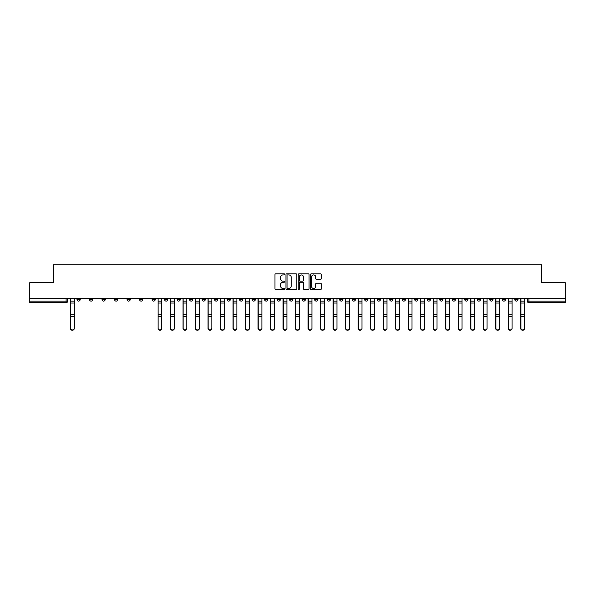 <?xml version="1.0" encoding="UTF-8"?>
<svg xmlns="http://www.w3.org/2000/svg" width="595" height="595" viewBox="0 0 595 595"><rect width="100%" height="100%" fill="white"/><g stroke="black" fill="none" stroke-linecap="round" stroke-linejoin="round"><path stroke-width="0.89" d="M284.67 274.384A0.55 0.55 0 0 0 284.12 273.834L275.753 273.834A0.788 0.788 0 0 0 274.972 274.622L274.972 288.791A0.788 0.788 0 0 0 275.753 289.572L284.12 289.572A0.55 0.55 0 0 0 284.67 289.021A0.55 0.55 0 0 0 284.12 288.471L283.034 288.471A2.521 2.521 0 0 1 280.52 285.957L280.52 284.774A2.521 2.521 0 0 1 283.034 282.253L284.12 282.253A0.55 0.55 0 0 0 284.67 281.703A0.55 0.55 0 0 0 284.12 281.152L283.034 281.152A2.521 2.521 0 0 1 280.52 278.631L280.52 277.456A2.521 2.521 0 0 1 283.034 274.935L284.12 274.935A0.55 0.55 0 0 0 284.67 274.384M414.737 299.508L414.737 298.623L414.737 299.508A1.607 1.607 0 0 0 416.336 301.107A1.607 1.607 0 0 1 414.737 299.508L417.943 299.508A1.607 1.607 0 0 1 416.336 301.107M389.718 298.623L389.718 299.508L392.923 299.508A1.607 1.607 0 0 1 391.324 301.107A1.607 1.607 0 0 1 389.718 299.508L389.718 298.623M377.208 299.508L377.208 298.623L377.208 299.508A1.607 1.607 0 0 0 378.814 301.107A1.607 1.607 0 0 1 377.208 299.508L380.413 299.508A1.607 1.607 0 0 1 378.814 301.107A1.607 1.607 0 0 0 380.413 299.508A1.607 1.607 0 0 1 378.814 301.107M364.698 299.508L364.698 298.623L364.698 299.508A1.607 1.607 0 0 0 366.304 301.107A1.607 1.607 0 0 1 364.698 299.508L367.903 299.508A1.607 1.607 0 0 1 366.304 301.107A1.607 1.607 0 0 0 367.903 299.508A1.607 1.607 0 0 1 366.304 301.107M327.168 299.508L327.168 298.623L327.168 299.508A1.607 1.607 0 0 0 328.775 301.107A1.607 1.607 0 0 1 327.168 299.508L330.374 299.508A1.607 1.607 0 0 1 328.775 301.107M314.658 298.623L314.658 299.508L317.871 299.508A1.607 1.607 0 0 1 316.265 301.107A1.607 1.607 0 0 1 314.658 299.508L314.658 298.623M302.148 298.623L302.148 299.508L305.361 299.508A1.607 1.607 0 0 1 303.755 301.107A1.607 1.607 0 0 1 302.148 299.508L302.148 298.623M289.639 298.623L289.639 299.508L292.852 299.508A1.607 1.607 0 0 1 291.245 301.107A1.607 1.607 0 0 1 289.639 299.508L289.639 298.623M277.129 299.508L277.129 298.623L277.129 299.508A1.607 1.607 0 0 0 278.735 301.107A1.607 1.607 0 0 1 277.129 299.508L280.342 299.508A1.607 1.607 0 0 1 278.735 301.107M252.116 298.623L252.116 299.508L255.322 299.508A1.607 1.607 0 0 1 253.715 301.107A1.607 1.607 0 0 1 252.116 299.508L252.116 298.623M239.607 299.508L239.607 298.623L239.607 299.508A1.607 1.607 0 0 0 241.206 301.107A1.607 1.607 0 0 1 239.607 299.508L242.812 299.508A1.607 1.607 0 0 1 241.206 301.107M101.998 298.623L101.998 299.508L105.211 299.508A1.607 1.607 0 0 1 103.604 301.107A1.607 1.607 0 0 1 101.998 299.508L101.998 298.623M320.504 279.382A0.788 0.788 0 0 0 321.293 278.594L321.293 274.622A0.788 0.788 0 0 0 320.504 273.834L311.215 273.834A0.788 0.788 0 0 0 310.426 274.622L310.426 288.791A0.788 0.788 0 0 0 311.215 289.572L320.504 289.572A0.788 0.788 0 0 0 321.293 288.791L321.293 283.986A0.788 0.788 0 0 0 320.504 283.198L316.525 283.198A0.788 0.788 0 0 0 315.744 283.986L315.744 286.366A2.105 2.105 0 0 1 313.639 288.471A2.105 2.105 0 0 1 311.527 286.366L311.527 277.039A2.105 2.105 0 0 1 313.639 274.935A2.105 2.105 0 0 1 315.744 277.039L315.744 278.594A0.788 0.788 0 0 0 316.525 279.382L320.504 279.382M29.75 298.623L29.75 282.67L53.647 282.67L53.647 264.782L541.353 264.782L541.353 282.67L565.25 282.67L565.25 298.623L29.75 298.623L29.75 301.107L67.681 301.107L67.681 298.623L67.681 301.107A1.607 1.607 0 0 1 66.075 302.714L29.75 302.714L29.75 301.107M296.808 274.622A0.788 0.788 0 0 0 296.027 273.834L286.738 273.834A0.788 0.788 0 0 0 285.95 274.622L285.95 288.791A0.788 0.788 0 0 0 286.738 289.572L296.027 289.572A0.788 0.788 0 0 0 296.808 288.791L296.808 274.622M298.973 273.834L308.262 273.834A0.788 0.788 0 0 1 309.05 274.622L309.05 288.791A0.788 0.788 0 0 1 308.262 289.572L304.29 289.572A0.788 0.788 0 0 1 303.502 288.791L303.502 283.041A0.788 0.788 0 0 0 302.714 282.253L300.081 282.253A0.788 0.788 0 0 0 299.292 283.041L299.292 289.021A0.55 0.55 0 0 1 298.742 289.572A0.55 0.55 0 0 1 298.192 289.021L298.192 274.622A0.788 0.788 0 0 1 298.973 273.834M527.319 298.623L527.319 301.107L565.25 301.107L565.25 302.714L528.925 302.714A1.607 1.607 0 0 1 527.319 301.107A1.607 1.607 0 0 0 528.925 302.714L528.925 298.623M565.25 298.623L565.25 301.107M518.022 298.623L518.022 299.508A1.607 1.607 0 0 1 516.415 301.107A1.607 1.607 0 0 1 514.809 299.508A1.607 1.607 0 0 0 516.415 301.107M514.809 298.623L514.809 299.508L518.022 299.508M505.512 298.623L505.512 299.508A1.607 1.607 0 0 1 503.906 301.107A1.607 1.607 0 0 1 502.299 299.508L505.512 299.508M502.299 298.623L502.299 299.508M493.002 298.623L493.002 299.508A1.607 1.607 0 0 1 491.396 301.107A1.607 1.607 0 0 1 489.789 299.508A1.607 1.607 0 0 0 491.396 301.107M489.789 298.623L489.789 299.508L493.002 299.508M480.492 298.623L480.492 299.508A1.607 1.607 0 0 1 478.886 301.107A1.607 1.607 0 0 1 477.287 299.508L480.492 299.508M477.287 298.623L477.287 299.508M467.982 298.623L467.982 299.508A1.607 1.607 0 0 1 466.376 301.107A1.607 1.607 0 0 1 464.777 299.508L467.982 299.508A1.607 1.607 0 0 1 466.376 301.107A1.607 1.607 0 0 0 467.982 299.508M464.777 298.623L464.777 299.508M455.473 298.623L455.473 299.508A1.607 1.607 0 0 1 453.866 301.107A1.607 1.607 0 0 1 452.267 299.508A1.607 1.607 0 0 0 453.866 301.107M452.267 298.623L452.267 299.508L455.473 299.508M442.963 298.623L442.963 299.508A1.607 1.607 0 0 1 441.356 301.107A1.607 1.607 0 0 1 439.757 299.508L442.963 299.508M439.757 298.623L439.757 299.508M430.453 298.623L430.453 299.508A1.607 1.607 0 0 1 428.846 301.107A1.607 1.607 0 0 1 427.247 299.508L430.453 299.508M427.247 298.623L427.247 299.508M417.943 298.623L417.943 299.508M405.433 298.623L405.433 299.508A1.607 1.607 0 0 1 403.827 301.107A1.607 1.607 0 0 1 402.227 299.508L405.433 299.508A1.607 1.607 0 0 1 403.827 301.107A1.607 1.607 0 0 0 405.433 299.508L405.433 298.623M402.227 298.623L402.227 299.508M392.923 298.623L392.923 299.508A1.607 1.607 0 0 1 391.324 301.107A1.607 1.607 0 0 0 392.923 299.508L392.923 298.623M380.413 298.623L380.413 299.508L380.413 298.623M367.903 298.623L367.903 299.508M355.394 298.623L355.394 299.508A1.607 1.607 0 0 1 353.794 301.107A1.607 1.607 0 0 1 352.188 299.508L355.394 299.508A1.607 1.607 0 0 1 353.794 301.107A1.607 1.607 0 0 0 355.394 299.508M352.188 298.623L352.188 299.508M342.884 298.623L342.884 299.508A1.607 1.607 0 0 1 341.285 301.107A1.607 1.607 0 0 1 339.678 299.508A1.607 1.607 0 0 0 341.285 301.107A1.607 1.607 0 0 0 342.884 299.508A1.607 1.607 0 0 1 341.285 301.107M339.678 298.623L339.678 299.508L342.884 299.508M330.374 298.623L330.374 299.508L330.374 298.623M317.871 298.623L317.871 299.508L317.871 298.623M305.361 298.623L305.361 299.508A1.607 1.607 0 0 1 303.755 301.107A1.607 1.607 0 0 0 305.361 299.508L305.361 298.623M292.852 298.623L292.852 299.508L292.852 298.623M280.342 298.623L280.342 299.508L280.342 298.623M267.832 298.623L267.832 299.508A1.607 1.607 0 0 1 266.225 301.107A1.607 1.607 0 0 1 264.626 299.508A1.607 1.607 0 0 0 266.225 301.107A1.607 1.607 0 0 0 267.832 299.508A1.607 1.607 0 0 1 266.225 301.107M264.626 298.623L264.626 299.508L267.832 299.508M255.322 298.623L255.322 299.508A1.607 1.607 0 0 1 253.715 301.107A1.607 1.607 0 0 0 255.322 299.508L255.322 298.623M242.812 298.623L242.812 299.508M230.302 298.623L230.302 299.508A1.607 1.607 0 0 1 228.696 301.107A1.607 1.607 0 0 1 227.097 299.508L230.302 299.508M227.097 298.623L227.097 299.508M217.792 298.623L217.792 299.508A1.607 1.607 0 0 1 216.186 301.107A1.607 1.607 0 0 1 214.587 299.508L217.792 299.508M214.587 298.623L214.587 299.508M205.282 298.623L205.282 299.508A1.607 1.607 0 0 1 203.676 301.107A1.607 1.607 0 0 1 202.077 299.508L205.282 299.508M202.077 298.623L202.077 299.508M192.773 298.623L192.773 299.508A1.607 1.607 0 0 1 191.174 301.107A1.607 1.607 0 0 1 189.567 299.508L192.773 299.508L192.773 298.623M189.567 298.623L189.567 299.508M180.263 298.623L180.263 299.508A1.607 1.607 0 0 1 178.664 301.107A1.607 1.607 0 0 1 177.057 299.508L180.263 299.508M177.057 298.623L177.057 299.508M167.753 298.623L167.753 299.508A1.607 1.607 0 0 1 166.154 301.107A1.607 1.607 0 0 1 164.547 299.508L167.753 299.508M164.547 298.623L164.547 299.508M155.243 298.623L155.243 299.508A1.607 1.607 0 0 1 153.644 301.107A1.607 1.607 0 0 1 152.037 299.508L155.243 299.508M152.037 298.623L152.037 299.508M142.733 298.623L142.733 299.508A1.607 1.607 0 0 1 141.134 301.107A1.607 1.607 0 0 1 139.528 299.508L142.733 299.508M139.528 298.623L139.528 299.508M130.223 298.623L130.223 299.508A1.607 1.607 0 0 1 128.624 301.107A1.607 1.607 0 0 1 127.018 299.508A1.607 1.607 0 0 0 128.624 301.107M127.018 298.623L127.018 299.508L130.223 299.508M117.713 298.623L117.713 299.508A1.607 1.607 0 0 1 116.114 301.107A1.607 1.607 0 0 1 114.508 299.508L117.713 299.508M114.508 298.623L114.508 299.508M105.211 298.623L105.211 299.508A1.607 1.607 0 0 1 103.604 301.107A1.607 1.607 0 0 0 105.211 299.508M92.701 298.623L92.701 299.508A1.607 1.607 0 0 1 91.095 301.107A1.607 1.607 0 0 1 89.488 299.508L92.701 299.508A1.607 1.607 0 0 1 91.095 301.107A1.607 1.607 0 0 0 92.701 299.508M89.488 298.623L89.488 299.508M80.191 298.623L80.191 299.508A1.607 1.607 0 0 1 78.585 301.107A1.607 1.607 0 0 1 76.978 299.508L80.191 299.508L80.191 298.623M76.978 298.623L76.978 299.508M66.075 302.714A1.607 1.607 0 0 0 67.681 301.107A1.607 1.607 0 0 1 66.075 302.714L66.075 298.623M287.601 274.935A0.55 0.55 0 0 0 287.05 275.485L287.05 287.921A0.55 0.55 0 0 0 287.601 288.471L288.746 288.471A2.521 2.521 0 0 0 291.26 285.957L291.26 277.456A2.521 2.521 0 0 0 288.746 274.935L287.601 274.935M303.502 277.077A2.105 2.105 0 0 0 301.397 274.972A2.105 2.105 0 0 0 299.292 277.077L299.292 280.364A0.788 0.788 0 0 0 300.081 281.152L302.714 281.152A0.788 0.788 0 0 0 303.502 280.364L303.502 277.077M70.403 298.623L70.403 328.44A1.845 1.778 180 0 0 72.33 330.218M74.256 328.165L74.256 328.44A1.845 1.778 180 0 1 72.412 330.218A1.845 1.778 180 0 1 70.567 328.44L70.567 328.165A1.845 1.778 0 0 0 72.412 329.942A1.845 1.778 0 0 0 74.256 328.165L74.256 316.733L70.567 316.733L70.567 328.165M70.567 298.623L70.567 316.733M74.256 298.623L74.256 316.733M170.482 298.623L170.482 328.44A1.845 1.778 180 0 0 172.409 330.218M182.992 298.623L182.992 328.44A1.845 1.778 180 0 0 184.919 330.218M195.502 298.623L195.502 328.44A1.845 1.778 180 0 0 197.421 330.218M208.012 298.623L208.012 328.44A1.845 1.778 180 0 0 209.931 330.218M220.522 298.623L220.522 328.44A1.845 1.778 180 0 0 222.441 330.218M233.032 298.623L233.032 328.44A1.845 1.778 180 0 0 234.951 330.218M245.534 298.623L245.534 328.44A1.845 1.778 180 0 0 247.461 330.218M258.044 298.623L258.044 328.44A1.845 1.778 180 0 0 259.97 330.218M270.554 298.623L270.554 328.44A1.845 1.778 180 0 0 272.48 330.218M283.064 298.623L283.064 328.44A1.845 1.778 180 0 0 284.99 330.218M295.574 298.623L295.574 328.44A1.845 1.778 180 0 0 297.5 330.218M308.084 298.623L308.084 328.44A1.845 1.778 180 0 0 310.01 330.218M320.593 298.623L320.593 328.44A1.845 1.778 180 0 0 322.52 330.218M333.103 298.623L333.103 328.44A1.845 1.778 180 0 0 335.03 330.218M345.613 298.623L345.613 328.44A1.845 1.778 180 0 0 347.539 330.218M358.123 298.623L358.123 328.44A1.845 1.778 180 0 0 360.049 330.218M370.633 298.623L370.633 328.44A1.845 1.778 180 0 0 372.559 330.218M383.143 298.623L383.143 328.44A1.845 1.778 180 0 0 385.069 330.218M395.653 298.623L395.653 328.44A1.845 1.778 180 0 0 397.579 330.218M408.163 298.623L408.163 328.44A1.845 1.778 180 0 0 410.081 330.218M420.672 298.623L420.672 328.44A1.845 1.778 180 0 0 422.591 330.218M433.182 298.623L433.182 328.44A1.845 1.778 180 0 0 435.101 330.218M445.692 298.623L445.692 328.44A1.845 1.778 180 0 0 447.611 330.218M458.195 298.623L458.195 328.44A1.845 1.778 180 0 0 460.121 330.218M470.704 298.623L470.704 328.44A1.845 1.778 180 0 0 472.631 330.218M483.214 298.623L483.214 328.44A1.845 1.778 180 0 0 485.141 330.218M495.724 298.623L495.724 328.44A1.845 1.778 180 0 0 497.651 330.218M508.234 298.623L508.234 328.44A1.845 1.778 180 0 0 510.16 330.218M161.818 328.165L161.818 328.44A1.845 1.778 180 0 1 159.973 330.218A1.845 1.778 180 0 1 158.129 328.44L158.129 328.165A1.845 1.778 0 0 0 159.973 329.942A1.845 1.778 0 0 0 161.818 328.165L161.818 316.733L158.129 316.733L158.129 328.165M158.129 298.623L158.129 316.733M161.818 298.623L161.818 316.733M174.328 328.165L174.328 328.44A1.845 1.778 180 0 1 172.483 330.218A1.845 1.778 180 0 1 170.639 328.44L170.639 328.165A1.845 1.778 0 0 0 172.483 329.942A1.845 1.778 0 0 0 174.328 328.165L174.328 316.733L170.639 316.733L170.639 328.165M170.639 298.623L170.639 316.733M174.328 298.623L174.328 316.733M186.837 328.165L186.837 328.44A1.845 1.778 180 0 1 184.993 330.218A1.845 1.778 180 0 1 183.148 328.44L183.148 328.165A1.845 1.778 0 0 0 184.993 329.942A1.845 1.778 0 0 0 186.837 328.165L186.837 316.733L183.148 316.733L183.148 328.165M183.148 298.623L183.148 316.733M186.837 298.623L186.837 316.733M199.347 328.165L199.347 328.44A1.845 1.778 180 0 1 197.503 330.218A1.845 1.778 180 0 1 195.658 328.44L195.658 328.165A1.845 1.778 0 0 0 197.503 329.942A1.845 1.778 0 0 0 199.347 328.165L199.347 316.733L195.658 316.733L195.658 328.165M195.658 298.623L195.658 316.733M199.347 298.623L199.347 316.733M211.857 328.165L211.857 328.44A1.845 1.778 180 0 1 210.013 330.218A1.845 1.778 180 0 1 208.168 328.44L208.168 328.165A1.845 1.778 0 0 0 210.013 329.942A1.845 1.778 0 0 0 211.857 328.165L211.857 316.733L208.168 316.733L208.168 328.165M208.168 298.623L208.168 316.733M211.857 298.623L211.857 316.733M224.367 328.165L224.367 328.44A1.845 1.778 180 0 1 222.523 330.218A1.845 1.778 180 0 1 220.678 328.44L220.678 328.165A1.845 1.778 0 0 0 222.523 329.942A1.845 1.778 0 0 0 224.367 328.165L224.367 316.733L220.678 316.733L220.678 328.165M220.678 298.623L220.678 316.733M224.367 298.623L224.367 316.733M236.877 328.165L236.877 328.44A1.845 1.778 180 0 1 235.032 330.218A1.845 1.778 180 0 1 233.188 328.44L233.188 328.165A1.845 1.778 0 0 0 235.032 329.942A1.845 1.778 0 0 0 236.877 328.165L236.877 316.733L233.188 316.733L233.188 328.165M233.188 298.623L233.188 316.733M236.877 298.623L236.877 316.733M249.387 328.165L249.387 328.44A1.845 1.778 180 0 1 247.542 330.218A1.845 1.778 180 0 1 245.698 328.44L245.698 328.165A1.845 1.778 0 0 0 247.542 329.942A1.845 1.778 0 0 0 249.387 328.165L249.387 316.733L245.698 316.733L245.698 328.165M245.698 298.623L245.698 316.733M249.387 298.623L249.387 316.733M261.897 328.165L261.897 328.44A1.845 1.778 180 0 1 260.052 330.218A1.845 1.778 180 0 1 258.208 328.44L258.208 328.165A1.845 1.778 0 0 0 260.052 329.942A1.845 1.778 0 0 0 261.897 328.165L261.897 316.733L258.208 316.733L258.208 328.165M258.208 298.623L258.208 316.733M261.897 298.623L261.897 316.733M274.407 328.165L274.407 328.44A1.845 1.778 180 0 1 272.562 330.218A1.845 1.778 180 0 1 270.718 328.44L270.718 328.165A1.845 1.778 0 0 0 272.562 329.942A1.845 1.778 0 0 0 274.407 328.165L274.407 316.733L270.718 316.733L270.718 328.165M270.718 298.623L270.718 316.733M274.407 298.623L274.407 316.733M286.916 328.165L286.916 328.44A1.845 1.778 180 0 1 285.072 330.218A1.845 1.778 180 0 1 283.227 328.44L283.227 328.165A1.845 1.778 0 0 0 285.072 329.942A1.845 1.778 0 0 0 286.916 328.165L286.916 316.733L283.227 316.733L283.227 328.165M283.227 298.623L283.227 316.733M286.916 298.623L286.916 316.733M299.426 328.165L299.426 328.44A1.845 1.778 180 0 1 297.582 330.218A1.845 1.778 180 0 1 295.737 328.44L295.737 328.165A1.845 1.778 0 0 0 297.582 329.942A1.845 1.778 0 0 0 299.426 328.165L299.426 316.733L295.737 316.733L295.737 328.165M295.737 298.623L295.737 316.733M299.426 298.623L299.426 316.733M311.936 328.165L311.936 328.44A1.845 1.778 180 0 1 310.092 330.218A1.845 1.778 180 0 1 308.247 328.44L308.247 328.165A1.845 1.778 0 0 0 310.092 329.942A1.845 1.778 0 0 0 311.936 328.165L311.936 316.733L308.247 316.733L308.247 328.165M308.247 298.623L308.247 316.733M311.936 298.623L311.936 316.733M324.446 328.165L324.446 328.44A1.845 1.778 180 0 1 322.602 330.218A1.845 1.778 180 0 1 320.757 328.44L320.757 328.165A1.845 1.778 0 0 0 322.602 329.942A1.845 1.778 0 0 0 324.446 328.165L324.446 316.733L320.757 316.733L320.757 328.165M320.757 298.623L320.757 316.733M324.446 298.623L324.446 316.733M336.956 328.165L336.956 328.44A1.845 1.778 180 0 1 335.111 330.218A1.845 1.778 180 0 1 333.267 328.44L333.267 328.165A1.845 1.778 0 0 0 335.111 329.942A1.845 1.778 0 0 0 336.956 328.165L336.956 316.733L333.267 316.733L333.267 328.165M333.267 298.623L333.267 316.733M336.956 298.623L336.956 316.733M349.466 328.165L349.466 328.44A1.845 1.778 180 0 1 347.621 330.218A1.845 1.778 180 0 1 345.777 328.44L345.777 328.165A1.845 1.778 0 0 0 347.621 329.942A1.845 1.778 0 0 0 349.466 328.165L349.466 316.733L345.777 316.733L345.777 328.165M345.777 298.623L345.777 316.733M349.466 298.623L349.466 316.733M361.968 328.165L361.968 328.44A1.845 1.778 180 0 1 360.124 330.218A1.845 1.778 180 0 1 358.287 328.44L358.287 328.165A1.845 1.778 0 0 0 360.124 329.942A1.845 1.778 0 0 0 361.968 328.165L361.968 316.733L358.287 316.733L358.287 328.165M358.287 298.623L358.287 316.733M361.968 298.623L361.968 316.733M374.478 328.165L374.478 328.44A1.845 1.778 180 0 1 372.634 330.218A1.845 1.778 180 0 1 370.789 328.44L370.789 328.165A1.845 1.778 0 0 0 372.634 329.942A1.845 1.778 0 0 0 374.478 328.165L374.478 316.733L370.789 316.733L370.789 328.165M370.789 298.623L370.789 316.733M374.478 298.623L374.478 316.733M386.988 328.165L386.988 328.44A1.845 1.778 180 0 1 385.144 330.218A1.845 1.778 180 0 1 383.299 328.44L383.299 328.165A1.845 1.778 0 0 0 385.144 329.942A1.845 1.778 0 0 0 386.988 328.165L386.988 316.733L383.299 316.733L383.299 328.165M383.299 298.623L383.299 316.733M386.988 298.623L386.988 316.733M399.498 328.165L399.498 328.44A1.845 1.778 180 0 1 397.653 330.218A1.845 1.778 180 0 1 395.809 328.44L395.809 328.165A1.845 1.778 0 0 0 397.653 329.942A1.845 1.778 0 0 0 399.498 328.165L399.498 316.733L395.809 316.733L395.809 328.165M395.809 298.623L395.809 316.733M399.498 298.623L399.498 316.733M412.008 328.165L412.008 328.44A1.845 1.778 180 0 1 410.163 330.218A1.845 1.778 180 0 1 408.319 328.44L408.319 328.165A1.845 1.778 0 0 0 410.163 329.942A1.845 1.778 0 0 0 412.008 328.165L412.008 316.733L408.319 316.733L408.319 328.165M408.319 298.623L408.319 316.733M412.008 298.623L412.008 316.733M424.518 328.165L424.518 328.44A1.845 1.778 180 0 1 422.673 330.218A1.845 1.778 180 0 1 420.829 328.44L420.829 328.165A1.845 1.778 0 0 0 422.673 329.942A1.845 1.778 0 0 0 424.518 328.165L424.518 316.733L420.829 316.733L420.829 328.165M420.829 298.623L420.829 316.733M424.518 298.623L424.518 316.733M437.028 328.165L437.028 328.44A1.845 1.778 180 0 1 435.183 330.218A1.845 1.778 180 0 1 433.339 328.44L433.339 328.165A1.845 1.778 0 0 0 435.183 329.942A1.845 1.778 0 0 0 437.028 328.165L437.028 316.733L433.339 316.733L433.339 328.165M433.339 298.623L433.339 316.733M437.028 298.623L437.028 316.733M449.537 328.165L449.537 328.44A1.845 1.778 180 0 1 447.693 330.218A1.845 1.778 180 0 1 445.848 328.44L445.848 328.165A1.845 1.778 0 0 0 447.693 329.942A1.845 1.778 0 0 0 449.537 328.165L449.537 316.733L445.848 316.733L445.848 328.165M445.848 298.623L445.848 316.733M449.537 298.623L449.537 316.733M462.047 328.165L462.047 328.44A1.845 1.778 180 0 1 460.203 330.218A1.845 1.778 180 0 1 458.358 328.44L458.358 328.165A1.845 1.778 0 0 0 460.203 329.942A1.845 1.778 0 0 0 462.047 328.165L462.047 316.733L458.358 316.733L458.358 328.165M458.358 298.623L458.358 316.733M462.047 298.623L462.047 316.733M474.557 328.165L474.557 328.44A1.845 1.778 180 0 1 472.713 330.218A1.845 1.778 180 0 1 470.868 328.44L470.868 328.165A1.845 1.778 0 0 0 472.713 329.942A1.845 1.778 0 0 0 474.557 328.165L474.557 316.733L470.868 316.733L470.868 328.165M470.868 298.623L470.868 316.733M474.557 298.623L474.557 316.733M487.067 328.165L487.067 328.44A1.845 1.778 180 0 1 485.223 330.218A1.845 1.778 180 0 1 483.378 328.44L483.378 328.165A1.845 1.778 0 0 0 485.223 329.942A1.845 1.778 0 0 0 487.067 328.165L487.067 316.733L483.378 316.733L483.378 328.165M483.378 298.623L483.378 316.733M487.067 298.623L487.067 316.733M499.577 328.165L499.577 328.44A1.845 1.778 180 0 1 497.732 330.218A1.845 1.778 180 0 1 495.888 328.44L495.888 328.165A1.845 1.778 0 0 0 497.732 329.942A1.845 1.778 0 0 0 499.577 328.165L499.577 316.733L495.888 316.733L495.888 328.165M495.888 298.623L495.888 316.733M499.577 298.623L499.577 316.733M512.087 328.165L512.087 328.44A1.845 1.778 180 0 1 510.242 330.218A1.845 1.778 180 0 1 508.398 328.44L508.398 328.165A1.845 1.778 0 0 0 510.242 329.942A1.845 1.778 0 0 0 512.087 328.165L512.087 316.733L508.398 316.733L508.398 328.165M508.398 298.623L508.398 316.733M512.087 298.623L512.087 316.733M520.744 298.623L520.744 328.44A1.845 1.778 180 0 0 522.67 330.218M524.597 328.165L524.597 328.44A1.845 1.778 180 0 1 522.752 330.218A1.845 1.778 180 0 1 520.908 328.44L520.908 328.165A1.845 1.778 0 0 0 522.752 329.942A1.845 1.778 0 0 0 524.597 328.165L524.597 316.733L520.908 316.733L520.908 328.165M520.908 298.623L520.908 316.733M524.597 298.623L524.597 316.733M528.925 302.714A1.607 1.607 0 0 1 527.319 301.107M70.403 301.107L74.256 301.107M74.256 314.807L70.567 314.807M74.256 303.048L70.567 303.048M170.482 301.107L174.328 301.107M182.992 301.107L186.837 301.107M195.502 301.107L199.347 301.107M208.012 301.107L211.857 301.107M220.522 301.107L224.367 301.107M233.032 301.107L236.877 301.107M245.534 301.107L249.387 301.107M258.044 301.107L261.897 301.107M270.554 301.107L274.407 301.107M283.064 301.107L286.916 301.107M295.574 301.107L299.426 301.107M308.084 301.107L311.936 301.107M320.593 301.107L324.446 301.107M333.103 301.107L336.956 301.107M345.613 301.107L349.466 301.107M358.123 301.107L361.968 301.107M370.633 301.107L374.478 301.107M383.143 301.107L386.988 301.107M395.653 301.107L399.498 301.107M408.163 301.107L412.008 301.107M420.672 301.107L424.518 301.107M433.182 301.107L437.028 301.107M445.692 301.107L449.537 301.107M458.195 301.107L462.047 301.107M470.704 301.107L474.557 301.107M483.214 301.107L487.067 301.107M495.724 301.107L499.577 301.107M508.234 301.107L512.087 301.107M161.818 301.107L158.129 301.107M161.818 314.807L158.129 314.807M161.818 303.048L158.129 303.048M174.328 314.807L170.639 314.807M174.328 303.048L170.639 303.048M186.837 314.807L183.148 314.807M186.837 303.048L183.148 303.048M199.347 314.807L195.658 314.807M199.347 303.048L195.658 303.048M211.857 314.807L208.168 314.807M211.857 303.048L208.168 303.048M224.367 314.807L220.678 314.807M224.367 303.048L220.678 303.048M236.877 314.807L233.188 314.807M236.877 303.048L233.188 303.048M249.387 314.807L245.698 314.807M249.387 303.048L245.698 303.048M261.897 314.807L258.208 314.807M261.897 303.048L258.208 303.048M274.407 314.807L270.718 314.807M274.407 303.048L270.718 303.048M286.916 314.807L283.227 314.807M286.916 303.048L283.227 303.048M299.426 314.807L295.737 314.807M299.426 303.048L295.737 303.048M311.936 314.807L308.247 314.807M311.936 303.048L308.247 303.048M324.446 314.807L320.757 314.807M324.446 303.048L320.757 303.048M336.956 314.807L333.267 314.807M336.956 303.048L333.267 303.048M349.466 314.807L345.777 314.807M349.466 303.048L345.777 303.048M361.968 314.807L358.287 314.807M361.968 303.048L358.287 303.048M374.478 314.807L370.789 314.807M374.478 303.048L370.789 303.048M386.988 314.807L383.299 314.807M386.988 303.048L383.299 303.048M399.498 314.807L395.809 314.807M399.498 303.048L395.809 303.048M412.008 314.807L408.319 314.807M412.008 303.048L408.319 303.048M424.518 314.807L420.829 314.807M424.518 303.048L420.829 303.048M437.028 314.807L433.339 314.807M437.028 303.048L433.339 303.048M449.537 314.807L445.848 314.807M449.537 303.048L445.848 303.048M462.047 314.807L458.358 314.807M462.047 303.048L458.358 303.048M474.557 314.807L470.868 314.807M474.557 303.048L470.868 303.048M487.067 314.807L483.378 314.807M487.067 303.048L483.378 303.048M499.577 314.807L495.888 314.807M499.577 303.048L495.888 303.048M512.087 314.807L508.398 314.807M512.087 303.048L508.398 303.048M520.744 301.107L524.597 301.107M524.597 314.807L520.908 314.807M524.597 303.048L520.908 303.048"/></g></svg>
